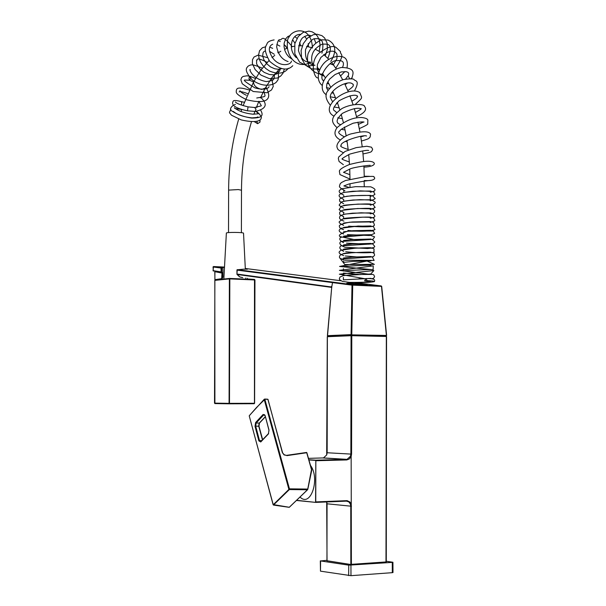 <?xml version="1.0" encoding="UTF-8"?>
<svg xmlns="http://www.w3.org/2000/svg" width="606" height="606" viewBox="0 0 606 606"><rect width="100%" height="100%" fill="white"/><g stroke="black" fill="none" stroke-linecap="round" stroke-linejoin="round"><path stroke-width="0.91" d="M392.923 562.247L392.279 562.376L392.317 572.67L392.999 572.534L392.923 562.247L386.287 561.262M392.279 562.376L348.745 565.156L320.574 560.936L326.869 560.338M320.316 560.853L320.476 571.155L350.972 575.67L392.317 572.67M254.611 121.867L257.648 123.692L256.883 121.548M241.733 102.512L241.438 104.921L241.733 102.512L241.196 101.626L244.362 102.262M259.997 120.056L259.997 122.064L257.648 123.692M364.585 280.843L370.349 281.502C372.357 282.305 354.396 282.479 349.298 282.358C362.517 282.714 370.91 282.457 374.463 281.585C374.659 281.192 372.205 280.866 367.1 280.623L366.069 278.548L364.585 280.843L367.1 280.623M247.536 110.822L255.209 111.443L255.997 109.141L254.596 107.527M362.812 284.782L367.183 284.759C367.622 284.259 346.253 282.737 346.746 283.297L362.812 284.782M351.245 283.956L362.683 284.775M222.879 267.61L224.493 267.231L222.326 267.435M247.43 269.17L245.309 268.678C248.877 269.125 248.369 269.291 243.786 269.162L243.741 269.162M237.029 269.806L352.465 284.684L352.003 285.146L237.007 270.117L236.999 274.056L331.732 287.024L332.618 282.093M381.598 286.38L381.219 285.934L354.646 282.517M340.663 280.722L245.301 268.473M243.786 269.162L237.067 269.784M327.513 335.891L331.74 287.032L327.391 335.671L351.071 334.626L352.003 285.146L352.715 285.138L351.791 334.618L327.566 335.891L336.694 336.11M216.289 271.571L221.644 272.7L213.062 270.64L221.175 271.927L222.182 273.117L214.903 271.693L214.88 279.684L222.167 278.586L222.917 277.025L222.947 267.784L221.357 267.579L220.978 268.019L221.47 267.594M222.925 277.04L222.304 278.268M222.182 273.117L222.167 278.586L221.66 278.821L222.023 272.45M220.243 279.411L220.925 279.063M247.998 279.237L247.384 279.101L247.324 278.245M331.823 287.418L237.12 274.48L239.915 276.98L242.718 277.609M331.459 287.1L331.255 286.6M377.061 336.065L386.408 335.436L381.477 286.38L352.715 285.138L352.487 284.691L237.257 269.655L236.931 274.162M351.245 334.853L386.62 335.444L381.689 286.396L386.28 332.959M213.062 270.64L213.456 266.542L221.508 267.587M215.751 279.866L214.941 279.669L214.782 271.329M221.758 267.86L221.72 272.102M221.69 268.049L221.182 268.041L221.175 271.927L221.682 271.935M347.405 335.641L349.867 335.535M352.298 335.489L367.039 335.83M351.215 335.474L327.285 336.709L351.791 335.679L351.578 454.099L351.147 456.5L349.374 458.969L346.784 459.946L316.127 460.727L315.84 460.181L347.033 459.356L323.46 457.924L326.77 454.886L323.46 457.924L308.636 458.356M347.033 459.356L350.465 456.265L350.859 454.091L327.066 452.75L326.77 454.886M351.147 456.5L351.389 564.33L386.287 561.929L386.545 336.497M296.804 500.329L315.764 502.397L316.052 501.897L347.102 500.647L349.92 501.995L351.063 503.821L350.382 504.025L348.798 501.882L346.465 501.139M300.031 497.208L300.606 497.579C310.976 506.927 320.082 478.664 310.719 465.711M264.777 414.996L263.148 414.451L265.057 415.678L264.489 414.663L263.701 414.921L256.156 423.003L255.679 426.079L255.02 426.329L255.603 422.541L256.156 423.003L259.466 423.079L265.36 416.83M262.443 439.895L258.694 426.033L259.171 423.208L265.314 416.67M265.11 415.527L269.026 430.154L268.367 433.979L260.739 441.986L258.853 440.873L255.02 426.329M259.201 423.208L258.868 426.056M289.077 507.237L273.079 504.556L249.225 415.83L256.467 407.565L264.86 399.309L289.448 488.853L273.192 504.775M307.583 489.731L289.327 507.275L307.439 489.769L289.357 489.557L288.812 489.095L264.231 399.543L264.678 399.051L267.647 399.195L264.754 399.104M286.547 455.409L284.108 454.932L282.351 452.591L267.966 399.309L264.284 399.233L249.543 415.398M289.176 507.32L273.42 505.056L289.357 489.557L289.448 488.853L307.636 489.065L307.628 489.686L311.552 469.286L311.764 470.135M249.278 416.064L273.261 504.843M311.666 469.294L306.644 452.44L286.721 455.379M258.853 440.873L259.512 440.623L260.618 441.797M370.213 196.094L370.243 199.821M245.339 269.2L243.529 233.219C243.885 232.242 226.053 232.098 226.371 233.083L223.841 279.04M320.574 560.936L320.476 571.155M348.745 565.156L348.647 575.617M350.942 565.201L350.972 575.67M241.196 101.619C236.567 100.361 233.924 100.172 233.265 101.043C229.735 106.701 241.567 109.572 247.475 110.815L248.043 106.876M251.013 78.303L249.369 80.121L248.975 78.295L249.505 76.765L250.399 76.417L251.013 78.303M350.73 78.75L352.018 77.803C352.828 73.962 356.654 67.917 341.473 67.471C325.46 70.743 316.476 88.552 326.339 94.756M348.2 75.977L349.662 78.689M381.219 285.934L352.465 284.684L381.242 285.941L381.689 286.396L381.219 285.934M224.5 267.072L213.501 266.542L213.009 266.996L220.978 268.019L221.175 272.329M247.384 279.101L254.119 279.502M247.324 278.949L254.588 279.419M215.054 279.813L221.054 279.199M236.946 274.117L236.954 270.064M221.41 267.572L213.456 266.542M213.077 267.011L213.327 271.094M386.295 335.656L351.677 334.853M351.578 454.099L350.859 454.091L351.063 335.679L386.431 336.474L386.075 561.967L351.298 564.519M322.915 457.977L346.503 459.409L315.862 460.181L309.03 459.749L315.817 460.181L315.582 502.192M327.369 336.701L327.157 452.765M386.333 336.277L385.984 562.156M315.84 460.727L315.756 501.897M315.802 502.397L346.427 501.139L346.715 500.647M296.629 500.488L315.718 502.397M350.382 504.025L350.768 506.169L327.058 503.798L326.77 501.942M327.058 503.76L326.952 560.785L350.836 564.512L350.768 506.169L351.488 506.177M326.952 560.732L350.776 564.504M351.147 456.485L350.465 456.265M346.784 459.946L346.526 459.416L347.026 459.356M351.669 335.474L327.285 336.709L326.679 454.909M309.098 459.977L315.665 460.393M258.921 426.291L255.679 426.079L259.512 440.623L261.815 440.57M255.603 422.541L263.148 414.451M282.563 452.606L267.913 399.46L282.623 452.833M282.351 452.591L284.222 454.742L286.327 455.386L306.636 452.44L311.582 469.991M311.552 469.286L306.871 452.712L286.896 455.629M307.818 489.216L311.742 470.256L307.621 489.693M307.507 489.762L289.221 507.328M261.042 441.532L260.739 441.986M268.367 433.979L268.663 433.532M260.641 441.782L268.413 433.654L268.966 430.305L265.178 415.777M214.577 403.134L229.083 403.354L229.485 403.816L214.978 403.588L214.516 403.126L214.88 280.351L215.16 279.927L229.682 278.449L229.379 278.881L254.952 279.98L254.452 403.263L254.49 279.517L254.952 279.98L254.603 403.263M214.88 280.381L229.379 278.881L229.083 403.354L254.452 403.263L254.209 403.717L229.485 403.816L229.825 278.442L254.49 279.517M254.884 279.964L254.543 279.525M254.535 279.517L229.78 278.434L215.16 279.927L214.819 280.366L214.895 403.581M364.108 181.202L364.282 186.466M251.445 121.844C244.922 143.743 241.605 166.536 241.491 190.239L238.347 189.572L228.613 190.11L228.515 232.598M280.093 68.44L272.336 77.053L265.307 88.082L261.648 89.446C256.202 87.984 253.52 85.484 253.588 81.954L243.089 105.656M325.293 77.659L322.475 73.5M329.937 63.713L333.611 65.062L334.133 65.796M256.073 111.436L258.262 113.617M258.292 113.602L258.656 113.254C259.815 113.633 257.845 113.951 252.763 114.193C244.536 113.224 238.393 111.072 234.34 107.739L234.575 108.11M256.535 107.08L256.997 107.36M260.777 110.436C262.262 112.943 262.481 114.776 261.459 115.935C260.398 117.337 257.156 118.056 251.717 118.102C243.635 116.822 237.067 114.481 232.015 111.08C229.674 109.837 230.091 107.906 233.272 105.27M256.573 111.398C260.595 115.079 262.103 117.329 261.103 118.14C261.353 118.973 259.58 124.109 241.256 119.92L231.469 115.201L229.916 113.261C229.159 112.936 229.492 111.709 230.924 109.565M235.075 108.58L241.749 109.436M257.611 116.928C258.944 117.208 257.065 117.526 251.96 117.897C243.407 116.897 237.196 114.739 233.325 111.436M235.37 104.429L234.416 104.611M235.916 102.482L235.416 101.952C236.31 103.368 240.544 105.012 248.104 106.883L254.838 107.52M288.297 68.289C284.32 73.621 278.078 74.546 269.564 71.061L266.072 68.72L262.981 65.675L260.61 62.213L259.103 58.585L258.58 54.994L259.527 50.775L262.345 47.791L265.716 46.753M250.293 69.592L250.255 69.841C248.854 67.872 251.232 78.825 266.39 81.605C275.844 80.098 273.435 79.825 274.662 74.129M267.201 62.373C254.073 55.737 258.292 60.88 256.596 60.145L256.618 63.994L259.86 68.948L264.277 72.425L269.465 74.523L273.556 74.841L276.866 73.879L279.631 71.031L280.426 68.523M274.238 54.245L269.519 51.321M265.383 50.874L263.868 51.631L263.012 52.858L262.709 56.131L263.89 59.736L266.617 63.66L270.526 66.91L274.753 68.796L278.23 69.273L281.343 68.72M268.988 86.597C269.382 86.863 266.814 91.324 254.906 87.87C246.248 82.621 242.9 80.007 244.854 80.037L249.574 80.28L253.596 81.946M255.505 78.515L250.399 76.417L247.074 75.788L243.051 76.439L241.589 77.674L240.87 79.841L242.271 83.787L253.202 91.514L267.148 92.733L271.564 89.9L273.245 86.431L271.655 77.977M262.322 68.213C251.293 63.441 251.028 64.804 248.172 66.084C247.028 67.743 243.059 69.129 251.884 79.583C262.852 88.4 275.185 85.294 277.192 80.863C278.601 79.833 278.843 76.386 277.919 70.538M267.307 57.608L258.095 55.131L254.073 56.979L252.505 59.577L252.361 63.509L255.134 69.561L261.034 75.152L269.359 78.628L277.487 78.015L280.692 76.076L283.025 73.174L284.388 68.963M278.396 52.73L277.73 52.048M272.677 48.336L269.837 47.2M349.298 282.358L342.375 281.381L339.701 279.828L339.337 278.654L340.034 276.995L343.367 275.616L354.419 274.51L372.66 274.42L373.819 274.897L374.599 276.745L373.554 278.268L371.97 278.684M365.312 278.79L339.352 274.207L373.857 270.571L370.357 274.435L339.398 270.352L373.243 265.86L373.122 269.768L339.549 266.443L367.009 261.019L374.41 264.36L344.806 264.549L340.625 259.11L372.258 256.891L374.144 260.413L344.776 260.216M343.875 260.05L339.761 258.118L339.383 256.929L340.042 255.232L342.951 253.861L352.927 252.657L365.373 252.24L372.72 252.619L374.334 253.656L374.584 255.232L373.357 256.649L369.751 257.133L357.835 257.02L345.284 255.967M343.746 255.694C339.534 254.02 338.186 252.566 339.708 251.338L340.943 250.21L355.828 248.096L372.599 248.225L374.061 248.945L373.925 251.945C376.818 252.422 362.782 253.664 345.693 251.71M343.678 251.346C339.754 249.354 338.837 247.528 340.92 245.862L372.652 243.877L374.644 246.271C375.19 247.271 372.811 248.021 367.509 248.536L344.882 247.248C339.966 245.195 338.648 243.286 340.928 241.506L372.152 239.415L374.667 241.786C375.046 242.809 373.122 243.604 368.895 244.18L346.45 243.165M343.625 242.673C339.83 240.794 338.86 238.999 340.708 237.279L369.092 234.802L374.622 236.863L372.849 239.461L354.237 239.582L339.936 236.575C338.08 235.242 340.678 233.439 347.723 231.181L373.304 231.007L374.637 233.408L369.562 235.507L347.352 234.643M343.61 234.007C339.489 232.242 338.246 230.689 339.875 229.363L341.307 228.235L358.063 226.046L372.501 226.394L373.584 226.78L374.614 229.174C377.508 229.939 364.554 232.583 347.889 230.386M343.61 229.682C340.686 228.81 339.292 227.712 339.436 226.394C338.572 225.129 341.958 223.735 349.586 222.213L371.902 221.917L373.561 222.417L374.493 225.174L372.857 226.439C366.986 227.038 358.919 226.947 348.655 226.159M343.61 225.349C339.769 223.629 338.406 222.341 339.511 221.47L342.875 218.94L362.926 217.153C369.622 217.213 373.273 217.577 373.879 218.258C374.372 220.978 377.19 220.084 370.205 222.485M343.943 221.099C339.39 219.569 338.345 217.69 340.799 215.448L345.162 214.047L361.176 212.789L372.531 213.312C375.197 215.887 376.834 217.145 370.213 218.16M343.625 216.69L339.951 214.804L339.511 212.85L340.458 211.35L342.595 210.29L357.676 208.502L372.001 208.835L373.682 209.403L374.675 210.805L374.432 212.282L373.402 213.214L370.221 213.827M343.958 212.441C339.936 210.608 338.436 209.517 339.474 209.168L340.92 206.661C341.276 205.888 347.003 205.04 358.101 204.101C368.615 204.184 373.705 204.449 373.372 204.873L374.72 207.017C375.947 207.252 374.447 208.078 370.221 209.502M343.64 208.04C339.905 206.229 338.512 205.108 339.474 204.692L341.072 202.215C342.337 201.245 348.639 200.397 359.972 199.654L371.963 200.101L374.546 201.654C376.205 202.76 374.773 203.934 370.228 205.176M343.647 203.707L339.769 201.442C340.117 200.344 336.838 198.457 346.761 196.268C359.116 195.253 367.781 195.132 372.743 195.92L374.743 198.17C376.008 198.442 374.508 199.336 370.236 200.844M343.663 199.382C337.368 196.609 337.618 194.261 344.413 192.329L360.282 190.867C370.501 191.291 375.031 191.708 373.887 192.11C374.394 194.829 377.341 193.784 370.243 196.518M343.678 195.056C339.133 193.056 338.027 191.269 340.36 189.693L341.837 188.754L355.586 186.663L370.72 186.815C376.629 189.261 376.47 191.057 370.251 192.193M374.493 281.502C373.849 281.343 378 278.343 366.069 278.548M370.902 191.019L352.866 191.231L343.693 192.488M370.91 195.382L351.783 195.708L343.678 196.852L343.837 195.958M370.917 199.745L353.078 199.988L343.663 201.215L343.663 199.412M370.917 204.116C366.971 203.419 341.526 204.987 343.647 205.585M370.925 208.479C367.865 207.85 342.231 209.244 343.632 209.949M370.933 212.85L352.518 213.183L343.617 214.319L343.617 212.403M370.933 217.213C368.592 216.675 342.867 217.91 343.602 218.683L343.602 216.736M370.94 221.576L352.45 221.963L343.587 223.053M370.948 225.947L351.859 226.394L343.572 227.417M370.955 230.31L352.965 230.697L343.557 231.787M370.955 234.681L353.275 235.06L343.541 236.151M370.963 239.044L351.488 239.575L343.526 240.521M370.97 243.415L352.291 243.907L343.511 244.892M370.978 247.778C368.016 247.453 342.42 248.687 343.496 249.255M370.986 252.149C366.706 251.831 341.383 253.225 343.481 253.626M370.993 256.52L352.094 257.08L343.466 257.997M371.001 260.883L352.768 261.421L343.45 262.368L343.716 261.209M371.008 265.254C366.433 265.042 341.17 266.405 343.435 266.738L343.708 265.564M371.016 269.617C366.638 269.443 341.322 270.768 343.42 271.102L343.42 268.746M371.024 273.988L343.397 275.472M371.031 278.359L343.382 279.843L343.382 277.412M343.844 191.61L343.685 190.746M343.693 274.268L343.405 273.079L358.358 274.321M359.047 278.662L365.274 278.821M330.353 96.824L335.497 97.733M354.449 90.983C360.562 79.553 354.798 81.348 354.033 79.568C353.548 78.651 350.063 78.651 343.564 79.553C337.065 81.719 331.921 85.378 328.141 90.529C324.725 94.203 325.407 99.043 330.209 105.058M334.08 106.959L339.224 107.898M355.654 104.035C362.986 97.49 361.024 98.513 361.623 97.119L359.835 92.657C348.45 84.719 317.877 107.292 333.77 116.049M337.724 117.829L342.405 118.67M356.563 116.64C364.683 112.966 367.312 109.534 364.448 106.345C365.001 104.368 353.093 102.626 341.882 108.58C329.49 117.852 331.194 122.321 337.057 127.661M341.405 129.351L345.049 129.972M359.297 128.593C365.782 125.753 368.584 124.086 367.721 123.609L367.865 120.079C367.562 118.867 365.585 118.026 361.933 117.541C353.957 117.125 345.708 120.442 337.186 127.495C333.474 132.547 334.459 136.661 340.125 139.857M345.609 79.068L348.518 75.273L348.7 73.258L347.935 72.303L346.39 71.69L341.367 71.902L335.088 74.523L329.596 79.144L326.884 83.779L326.505 87.635L328.066 90.658M331.793 92.839L333.603 93.279M347.829 90.62C356.055 84.817 352.283 85.491 353.283 84.378L351.427 83.219C345.655 80.886 329.058 90.468 330.346 97.604L332.368 101.346M371.213 180.33C366.585 180.664 359.191 181.876 349.041 183.966L343.844 185.936L348.548 187.262M369.41 176.323L364.259 176.248M349.92 174.695L343.504 172.316L350.238 168.839C354.881 167.014 369.205 165.15 370.228 165.324M349.344 161.953C342.943 159.84 340.708 158.764 342.64 158.727C341.451 158.855 343.829 157.318 349.783 154.106C360.79 151.099 367.084 149.894 368.66 150.493M348.177 149.477C341.814 147.455 339.496 146.137 341.223 145.531C339.057 141.736 363.706 134.244 366.569 136.017M363.812 136.009L360.797 136.827M344.473 136.895C338.746 133.971 337.269 131.987 340.034 130.926C339.345 130.123 343.716 127.548 353.154 123.207C365.857 120.745 363.055 122.624 364.017 122.003M363.479 122.048L358.419 124.389M340.375 124.533C335.421 122.95 336.141 119.208 342.526 113.292C356.442 106.323 360.328 108.61 360.714 108.656C362.282 108.33 360.525 109.603 355.442 112.474M343.39 164.696L339.087 161.514L338.322 158.53L338.709 156.992L345.064 151.439L356.154 147.637L366.789 146.258L371.463 147.182L372.66 149.258L371.925 151.053C370.054 151.765 374.432 151.606 363.017 153.939M343.079 152.545C339.155 150.606 337.322 149.258 337.587 148.5C334.148 143.607 344.594 134.714 352.919 133.502C363.236 131.01 369.115 131.237 370.561 134.184L370.115 137.107C367.865 138.486 371.789 137.979 361.456 141.046M347.132 141.721L345.268 141.433M336.421 112.655C335.323 109.641 328.967 111.936 339.171 100.694C357.752 90.839 358.199 97.589 357.396 96.331C356.207 97.468 359.487 96.733 351.904 101.194M337.686 103.452L336.428 103.194M344.935 190.678C336.997 186.519 340.011 186.315 339.966 184.141L341.337 182.588L345.45 180.543L365.039 176.725C377.28 175.823 372.91 176.861 374.531 177.672C375.19 178.346 374.463 181.209 364.297 180.527M349.988 179.073L339.921 174.573L339.36 171.119C339.708 169.369 343.072 167.158 349.457 164.491C357.32 162.529 363.055 161.454 366.645 161.249C376.955 160.825 377.682 166.597 363.964 167.135M274.124 39.905C269.988 40.617 267.617 41.89 267.026 43.723C266.337 46.071 262.239 47.889 269.685 61.357C279.767 69.849 287.464 71.296 292.774 65.706M272.745 44.208C270.026 45.352 268.935 47.639 269.488 51.056C274.541 68.266 291.001 66.016 291.463 61.077M292.19 46.67C280.889 32.716 282.722 40.761 279.593 39.693C278.351 39.655 277.374 42.026 276.654 46.813C278.275 54.707 282.085 59.63 288.092 61.577M300.652 45.753L299.622 42.42M297.001 38.36L294.811 36.58M290.221 35.58L287.782 36.58L285.691 38.829L284.153 43.132L284.062 46.707L284.835 50.412L286.456 53.904L288.82 56.85L291.736 58.987M308.446 46.76L308.234 43.587M306.636 38.943L304.629 36.375M300.288 34.353C296.539 34.39 293.842 36.534 292.206 40.791C290.236 47.2 291.577 52.813 296.236 57.631M347.079 67.463C348.011 61.229 346.397 57.653 342.238 56.737C337.64 55.737 332.747 56.873 327.558 60.153C319.476 65.387 314.332 79.075 322.187 85.438M326.505 87.643L329.755 88.309M345.14 84.651L347.291 83.181M351.427 78.833L351.904 78.015M317.93 77.909C314.105 78.409 309.378 61.85 318.877 53.26C327.619 46.836 333.459 44.995 336.391 47.745L340.451 51.578C340.034 55.805 346.094 52.222 335.792 68.175M310.878 35.837C309.348 34.671 306.81 35.163 303.273 37.33C300.765 38.882 299.152 43.276 298.44 50.503C300.985 58.865 304.871 62.691 310.113 61.971M321.938 53.184C325.49 36.565 317.998 38.845 314.779 38.686C312.181 38.754 309.105 42.359 305.553 49.51C304.841 59.199 307.984 64.448 314.976 65.259M327.884 58.32C334.3 41.625 326.346 44.45 322.347 44.079C312.772 48.874 309.636 56.025 312.923 65.546M317.256 69.296L319.279 69.902M333.338 64.698L336.921 58.752L336.997 54.214L335.413 52.071L333.035 51.192L330.687 51.245L327.225 52.343L320.854 57.479L317.4 64.463L317.294 69.478L319.014 73.129L320.862 74.78L324.339 76.182M342.557 67.319C344.723 62.282 342.875 60.055 337.012 60.653C330.808 59.229 317.233 76.561 323.475 80.772M327.043 83.34L328.967 83.893M312.446 48.01C311.272 22.505 286.812 29.444 287.388 42.821C286.07 55.957 296.531 69.97 310.833 62.373M319.218 51.351L320.097 45.109L319.392 40.382L317.521 36.299L315.408 33.845L312.219 31.853L308.946 31.118L303.189 32.376L298.273 36.496L294.842 43.624L294.819 53.836L299.682 62.259L307.553 66.046L314.915 65.206M325.263 55.85L327.361 49.442L327.149 43.147L324.619 37.958L321.938 35.656L317.044 34.231L313.302 34.731L307.643 37.966L303.318 43.602L301.099 50.624L301.629 58.517L305.288 65.047L311.439 68.842L318.991 69.122M330.755 61.448C339.534 47.245 331.679 41.799 328.005 40.034L321.831 39.807C315.749 42.253 311.173 46.836 308.106 53.555C305.462 64.024 311.37 73.962 323.028 74.25M344.935 71.516L340.58 75.901M323.657 80.378L323.119 80.265M314.226 38.852L315.711 42.723M315.658 48.586L315.499 49.313M288.312 36.246L289.395 36.921M292.615 39.807L294.963 43.155M287.221 48.185L285.184 45.526L287.252 48.351M287.13 48.215L284.025 44.336M280.26 41.564L278.472 40.731M279.896 46.109L276.836 44.443M254.846 107.52C263.966 104.649 261.542 107.807 258.929 101.247M247.892 93.695C242.347 91.68 239.438 91.12 239.158 91.998M240.067 90.991L239.946 90.703C240.279 91.794 242.408 93.316 246.331 95.278M255.065 111.489C266.307 108.997 268.17 104.293 260.656 97.377M249.52 90.112C236.067 85.863 236.408 89.014 236.234 91.854C236.189 93.763 239.726 96.415 246.854 99.816C264.845 104.126 273.647 100.778 265.875 87.037M256.724 98.005C267.708 96.028 265.034 97.392 263.784 90.945M222.925 277.033L222.947 267.784M239.408 276.662L237.037 274.435M221.834 278.949L222.894 277.109M221.788 278.957L221.069 279.207M326.695 501.95L327.035 560.959M262.648 439.683L258.974 426.139L259.474 423.079M349.98 187.102L349.988 183.716M241.491 190.239L241.393 232.696M241.764 109.398L241.021 111.61M238.696 119.056C232.09 141.887 228.727 165.574 228.613 190.11M265.133 88.393L260.406 97.914M258.58 102.066L256.399 107.429M254.876 111.504L253.906 114.246M253.588 81.954L260.83 70.228L269.019 60.471M272.011 57.646L274.76 55.351M278.101 52.919L280.79 51.245M284.517 49.313L287.236 48.177M291.304 46.889L294.357 46.238M298.629 45.783L302.318 45.821M306.636 46.367L311.09 47.526M315.188 49.162L320.195 51.972M323.74 54.57L328.846 59.32M331.709 62.6L336.353 69.016M311.825 62.971L313.181 63.88M317.074 67.137L319.415 69.599M327.778 81.765L330.724 87.226M332.77 91.445L335.61 98.02M337.277 102.323L339.852 109.853M341.186 114.254L343.39 122.564M344.428 127.033L346.2 136.024M346.943 140.494L348.238 150.038M348.723 154.538L349.503 164.476M349.738 169.006L349.988 179.24M338.716 72.735L342.716 79.81M344.7 83.749L348.276 91.688M349.904 95.74L352.995 104.414M354.305 108.595L356.881 117.89M357.911 122.147L359.956 131.994M360.706 136.267L362.206 146.576M362.706 150.894L363.638 161.529M363.903 165.9L364.267 176.808M245.778 278.033L245.839 279.139"/></g></svg>
